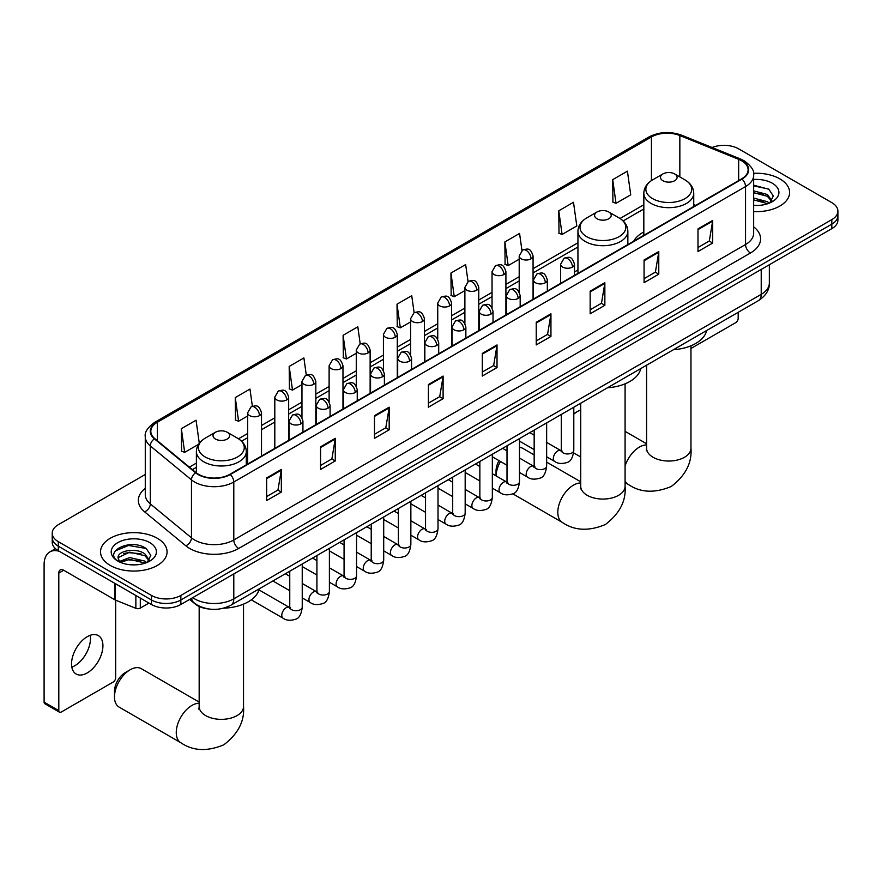 <?xml version="1.0" encoding="UTF-8"?>
<svg xmlns="http://www.w3.org/2000/svg" width="882" height="882" viewBox="0 0 882 882"><rect width="100%" height="100%" fill="white"/><g stroke="black" fill="none" stroke-linecap="round" stroke-linejoin="round"><path stroke-width="1.32" d="M577.942 269.991A36.735 21.212 0 0 0 574.491 272.108M643.827 231.955A36.735 21.212 0 0 0 633.728 241.15M208.361 608.933A20.793 12.006 180 0 1 195.198 604.016L189.63 599.429M145.276 474.483L58.311 524.691A20.793 12.006 0 0 0 52.225 533.18L52.225 542.232A20.793 12.006 0 0 0 58.311 550.721L151.45 604.501A20.793 12.006 0 0 0 180.854 604.501L831.814 228.67A20.793 12.006 0 0 0 837.9 220.18L837.9 215.66A20.793 12.006 0 0 1 831.814 224.149A20.793 12.006 0 0 0 837.9 215.66L837.9 211.129A20.793 12.006 0 0 0 831.814 202.64L738.675 148.871A20.793 12.006 0 0 0 712.083 147.503M52.225 533.18A20.793 12.006 0 0 0 58.311 541.669L151.45 595.438A20.793 12.006 0 0 0 180.854 595.438L180.854 599.969L831.814 224.149L180.854 599.969A20.793 12.006 0 0 1 151.45 599.969A20.793 12.006 0 0 0 180.854 599.969L180.854 604.501M58.311 541.669L58.311 546.201L151.45 599.969L58.311 546.201A20.793 12.006 0 0 1 52.225 537.711A20.793 12.006 0 0 0 58.311 546.201L58.311 550.721M779.853 178.87A33.273 19.206 0 0 0 753.526 173.302A33.273 19.206 0 0 1 779.853 178.87A33.273 19.206 0 0 1 789.599 192.452A33.273 19.206 0 0 0 779.853 178.87M157.327 538.274A33.273 19.206 0 0 0 121.066 534.106A33.273 19.206 0 0 0 100.526 551.856A33.273 19.206 0 0 0 110.272 565.439A33.273 19.206 0 0 0 146.533 569.607A33.273 19.206 0 0 0 167.073 551.856A33.273 19.206 0 0 0 157.327 538.274A33.273 19.206 0 0 0 121.066 534.106A33.273 19.206 0 0 0 100.526 551.856A33.273 19.206 0 0 0 110.272 565.439A33.273 19.206 0 0 0 146.533 569.607A33.273 19.206 0 0 0 167.073 551.856A33.273 19.206 0 0 0 157.327 538.274M741.619 160.756A22.182 12.811 180 0 1 748.112 169.807A22.182 12.811 180 0 1 741.619 178.87L229.871 474.318A22.182 12.811 180 0 1 196.025 472.609L154.835 438.652A22.182 12.811 180 0 1 150.822 431.298A22.182 12.811 180 0 1 157.327 422.246L651.434 136.975A22.182 12.811 180 0 1 679.846 135.541L738.653 159.322A22.182 12.811 180 0 1 741.619 160.756M742.005 160.524A22.734 13.131 0 0 0 738.973 159.058L680.154 135.277A22.734 13.131 0 0 0 651.037 136.754L156.93 422.026A22.734 13.131 0 0 0 154.383 438.828L195.561 472.785A22.734 13.131 0 0 0 230.268 474.538L742.005 179.09A22.734 13.131 0 0 0 742.005 160.524M266.64 477.934L266.64 500.579L281.347 492.09L281.347 469.445L266.64 477.934M266.64 496.566L277.962 490.028L281.281 470.205A5.546 3.197 -120 0 0 281.347 469.445M277.863 490.083L281.347 492.09M320.563 446.81L320.563 469.445L335.259 460.955L335.259 438.321L320.563 446.81M320.563 465.431L331.886 458.894L335.204 439.071A5.546 3.197 -120 0 0 335.259 438.321M331.786 458.949L335.259 460.955M374.475 415.676L374.475 438.321L389.183 429.832L389.183 407.186L374.475 415.676M374.475 434.297L385.798 427.759L389.127 407.936A5.546 3.197 -120 0 0 389.183 407.186M385.699 427.825L389.183 429.832M428.398 384.552L428.398 407.186L443.106 398.697L443.106 376.063L428.398 384.552M428.398 403.173L439.721 396.635L443.04 376.812A5.546 3.197 -120 0 0 443.106 376.063M439.622 396.691L443.106 398.697M697.993 228.901L697.993 251.535L712.7 243.046L712.7 220.412L697.993 228.901M697.993 247.522L709.315 240.984L712.634 221.161A5.546 3.197 -120 0 0 712.7 220.412M709.216 241.04L712.7 243.046M644.069 260.025L644.069 282.67L658.777 274.181L658.777 251.535L644.069 260.025M644.069 278.657L655.403 272.108L658.722 252.296A5.546 3.197 -120 0 0 658.777 251.535M655.304 272.174L658.777 274.181M590.157 291.159L590.157 313.805L604.854 305.304L604.854 282.67L590.157 291.159M590.157 309.78L601.48 303.243L604.798 283.42A5.546 3.197 -120 0 0 604.854 282.67M601.381 303.298L604.854 305.304M536.234 322.294L536.234 344.928L550.941 336.439L550.941 313.794L536.234 322.294M536.234 340.915L547.557 334.377L550.875 314.554A5.546 3.197 -120 0 0 550.941 313.794M547.457 334.432L550.941 336.439M482.311 353.417L482.311 376.063L497.018 367.573L497.018 344.928L482.311 353.417M482.311 372.039L493.644 365.501L496.963 345.678A5.546 3.197 -120 0 0 497.018 344.928M493.545 365.556L497.018 367.573M753.658 211.603A33.273 19.206 0 0 0 789.599 192.452A33.273 19.206 0 0 1 753.658 211.603M180.854 595.438L831.814 219.618A20.793 12.006 0 0 0 837.9 211.129M306.286 375.015L303.893 357.949L289.186 366.438L289.428 388.94M252.373 406.216L249.97 389.072L235.262 397.562L235.505 420.075M199.288 443.26L196.058 420.207L181.35 428.696L181.582 451.198M468.033 281.556L465.652 264.556L450.945 273.045L451.176 295.547M521.957 250.477L519.564 233.432L504.868 241.922L505.099 264.424M558.78 210.787L562.099 234.447L576.806 225.957L573.487 202.298L558.78 210.787L559.023 233.289M612.703 179.652L616.022 203.312L630.729 194.823L627.411 171.163L612.703 179.652L612.935 202.165M360.198 343.837L357.816 326.814L343.109 335.303L343.341 357.805M414.11 312.68L411.729 295.69L397.021 304.18L397.264 326.682M397.021 304.18L400.34 327.828L410.582 321.919M400.34 327.828L397.021 326.594M450.945 273.045L454.263 296.705L464.891 290.564M454.263 296.705L450.945 295.459M504.868 241.922L508.186 265.57L519.2 259.209M508.186 265.57L504.868 264.335M562.099 234.447L558.78 233.201M616.022 203.312L612.703 202.077M343.109 335.303L346.428 358.963L356.273 353.274M346.428 358.963L343.109 357.717M289.186 366.438L292.504 390.098L301.964 384.629M292.504 390.098L289.186 388.852M235.262 397.562L238.592 421.221L247.644 415.995M238.592 421.221L235.262 419.986M181.35 428.696L184.669 452.356L198.538 444.341M184.669 452.356L181.35 451.11M753.658 205.263L757.792 205.473M753.658 198.075L767.395 201.691L769.225 203.158M753.658 199.872L767.726 203.709M753.658 190.887L767.395 194.503L771.904 200.721M753.658 192.684L767.395 196.3L771.541 201.184M753.658 205.407A22.601 13.043 0 0 0 772.301 201.669A22.601 13.043 0 0 0 772.301 183.224A22.601 13.043 0 0 0 753.658 179.498M769.766 202.937L773.305 195.98L768.828 189.233L753.658 185.198M753.658 185.893L768.52 189.035M753.658 193.081L763.525 194.316M753.658 200.269L763.525 201.504M690.959 348.478L735.731 322.636A3.462 2.007 120 0 0 738.19 318.391L738.19 312.316M580.72 409.998A22.182 12.811 120 0 0 577.6 411.442L573.796 413.636L577.6 411.442A22.182 12.811 120 0 0 573.796 414.176M662.9 180.733A8.324 4.807 0 0 0 674.664 180.733A8.324 4.807 0 0 0 674.664 173.941L684.983 179.906A22.921 13.241 0 0 1 684.983 198.626A22.921 13.241 0 0 1 652.57 198.626A22.921 13.241 0 0 1 652.57 179.906C646.925 183.258 644.003 187.712 643.827 193.268A24.961 14.41 0 0 0 651.125 203.455A24.961 14.41 0 0 0 678.324 206.575A24.961 14.41 0 0 0 693.737 193.268C693.55 187.712 690.628 183.258 684.983 179.906L674.664 173.941A8.324 4.807 0 0 0 662.9 173.941A8.324 4.807 0 0 0 662.9 180.733M673.363 349.746A38.124 22.017 0 0 0 706.625 330.541M496.037 475.883L496.037 470.977A15.248 8.809 -60 0 1 499.025 460.658M500.458 461.484A22.182 12.811 120 0 0 496.048 475.894M597.015 218.769A8.324 4.807 0 0 0 608.778 218.769A8.324 4.807 0 0 0 608.778 211.978L619.109 217.942A22.921 13.241 0 0 1 619.109 236.652A22.921 13.241 0 0 1 586.684 236.652A22.921 13.241 0 0 1 586.684 217.942C581.04 221.294 578.129 225.748 577.942 231.305A24.961 14.41 0 0 0 585.251 241.492A24.961 14.41 0 0 0 612.45 244.612A24.961 14.41 0 0 0 627.852 231.305C627.664 225.748 624.754 221.294 619.109 217.942L608.778 211.978A8.324 4.807 0 0 0 597.015 211.978A8.324 4.807 0 0 0 597.015 218.769M607.477 387.782A38.124 22.017 0 0 0 640.751 368.577M534.161 454.925L522.817 448.376A22.182 12.811 120 0 0 519.487 447.361M114.484 696.923L114.484 691.268A15.248 8.809 -60 0 1 125.277 672.591L130.172 669.758A22.182 12.811 120 0 0 114.484 696.923A22.182 12.811 120 0 0 119.081 707.077L180.843 742.743A22.182 12.811 -60 0 1 177.447 724.96A22.182 12.811 -60 0 1 191.934 705.413A22.182 12.811 -60 0 1 199.167 703.285M215.462 439.049A8.324 4.807 0 0 0 227.225 439.049A8.324 4.807 0 0 0 227.225 432.257L237.556 438.222A22.921 13.241 0 0 1 237.556 456.942A22.921 13.241 0 0 1 205.131 456.942A22.921 13.241 0 0 1 205.131 438.222C199.486 441.573 196.576 446.027 196.388 451.584A24.961 14.41 0 0 0 203.698 461.771A24.961 14.41 0 0 0 230.897 464.902A24.961 14.41 0 0 0 246.299 451.584C246.122 446.027 243.2 441.573 237.556 438.222L227.225 432.257A8.324 4.807 0 0 0 215.462 432.257A8.324 4.807 0 0 0 215.462 439.049M223.532 608.194A38.124 22.017 0 0 0 259.198 588.856M199.167 702.083L141.263 668.655A22.182 12.811 120 0 0 130.172 669.758L125.277 672.591M90.196 635.316A22.182 12.811 -60 0 1 74.794 665.745A22.182 12.811 -60 0 1 71.828 667.134M87.23 672.922A22.182 12.811 120 0 0 101.728 653.375A22.182 12.811 120 0 0 98.332 635.602A22.182 12.811 120 0 0 87.23 636.705A22.182 12.811 120 0 0 72.743 656.252A22.182 12.811 120 0 0 76.139 674.024A22.182 12.811 120 0 0 87.23 672.922M140.293 598.062L140.293 608.106L148.992 603.079M59.348 551.327A27.728 16.008 -120 0 0 49.844 551.9A27.728 16.008 -120 0 0 44.1 564.59L44.1 702.138L58.807 710.627L58.807 573.079A6.935 4.002 60 0 1 60.241 569.915A6.935 4.002 60 0 1 63.702 570.257L114.958 599.848L114.958 583.432M58.807 710.627A3.462 2.007 120 0 0 59.524 712.215L44.817 703.715A3.462 2.007 -60 0 1 44.1 702.138M59.524 712.215A3.462 2.007 120 0 0 61.255 712.039L113.216 682.04A3.462 2.007 120 0 0 115.663 677.795L115.663 600.168M140.293 608.106A3.462 2.007 180 0 1 135.861 608.326L115.421 600.069A3.462 2.007 180 0 1 114.958 599.848M130.04 564.723L135.266 564.877M119.654 561.404L129.742 557.556L144.88 561.095L146.71 562.573M120.591 562.374L129.742 559.353L145.21 563.124M119.82 562.11L118.199 558.306A15.667 9.04 0 0 0 120.724 562.495M149.378 560.125L144.88 553.907C135.475 546.895 116.126 551.228 118.199 558.306L118.133 557.622M118.232 558.527L118.673 557.369L129.742 552.165L144.88 555.704L149.025 560.588M147.25 562.341L150.789 555.395L146.313 548.648C130.459 537.248 102.279 552.264 118.552 561.47L119.357 561.966M149.786 542.628A22.601 13.043 0 0 0 117.824 542.628A22.601 13.043 0 0 0 117.824 561.084A22.601 13.043 0 0 0 149.786 561.084A22.601 13.043 0 0 0 149.786 542.628M115.244 550.908L128.518 545.462L146.004 548.439M123.535 553.554L128.518 552.65L140.999 553.731M123.535 560.743L128.518 559.838L140.999 560.919M192.717 597.643A27.728 16.008 0 0 0 194.58 598.834A27.728 16.008 0 0 0 233.796 598.834L761.221 294.334A27.728 16.008 0 0 0 769.347 283.012C769.545 289.891 765.885 295.779 758.355 300.674L230.93 605.184A13.869 8.004 60 0 0 233.796 598.834L233.796 573.928M761.221 269.429L761.221 294.334A13.869 8.004 60 0 1 758.355 300.674M191.592 598.294A13.869 9.272 129.5 0 0 194.018 602.803L189.806 599.33M831.814 228.67L831.814 219.618M151.45 604.501L151.45 595.438M753.658 226.85A34.663 20.01 180 0 1 750.439 253.013L238.702 548.461A6.935 4.002 60 0 1 233.796 539.971L745.544 244.523A27.728 16.008 0 0 0 753.658 233.201L753.658 175.242A27.728 16.008 180 0 1 745.544 186.565A6.935 4.002 -120 0 0 742.005 179.09M238.702 548.461A34.663 20.01 180 0 1 189.685 548.461A34.663 20.01 180 0 1 185.793 545.793L144.615 511.836A34.663 20.01 180 0 1 145.276 488.352M194.58 539.971A27.728 16.008 0 0 0 233.796 539.971L233.796 482.013A27.728 16.008 180 0 1 191.471 479.874L150.293 445.917A27.728 16.008 180 0 1 145.276 436.733L145.276 494.692A27.728 16.008 0 0 0 150.293 503.876L191.471 537.833A27.728 16.008 0 0 0 194.58 539.971M753.658 175.242C754.584 170.91 751.398 166.081 744.099 160.745L740.461 158.981A6.935 3.241 112 0 0 738.973 159.058M740.461 158.981L681.643 135.2C670.166 131.142 659.262 131.727 648.943 136.975A6.935 4.002 60 0 1 651.037 136.754M156.93 422.026A6.935 4.002 -120 0 0 154.835 422.246C147.636 427.417 144.461 432.246 145.276 436.733M154.383 438.828A6.935 4.642 129.5 0 0 150.293 445.917L150.293 503.876A6.935 4.642 -50.5 0 1 144.615 511.836M681.643 135.2A6.935 3.241 112 0 0 680.154 135.277M195.561 472.785A6.935 4.642 129.5 0 0 191.471 479.874L191.471 537.833A6.935 4.642 -50.5 0 1 185.793 545.793M230.268 474.538A6.935 4.002 60 0 1 233.796 482.013L745.544 186.565L745.544 244.523A6.935 4.002 60 0 0 750.439 253.013M157.327 422.246L157.327 440.702M738.653 159.322L738.653 180.578M679.846 135.541L679.846 176.929M695.733 205.352L693.737 204.547M651.434 136.975L651.434 180.601M643.827 204.767L620.035 218.493M577.942 242.793L533.07 268.701M519.2 276.705L505.915 284.379M492.046 292.383L478.761 300.056M464.891 308.061L451.606 315.745M437.737 323.749L424.451 331.423M410.582 339.427L397.286 347.1M383.427 355.104L370.131 362.778M356.273 370.782L342.977 378.455M329.118 386.459L315.822 394.133M301.964 402.137L288.668 409.81M274.809 417.814L261.513 425.488M247.644 433.492L238.482 438.784M196.388 463.083L189.376 467.129M482.311 354.134L496.963 345.678M536.234 323.01L550.875 314.554M590.157 291.876L604.798 283.42M644.069 260.741L658.722 252.296M697.993 229.618L712.634 221.161M428.398 385.269L443.04 376.812M374.475 416.392L389.127 407.936M320.563 447.527L335.204 439.071M266.64 478.661L281.281 470.205M690.959 345.799L690.959 448.221A22.182 12.811 180 0 1 684.465 457.284A22.182 12.811 180 0 1 653.088 457.284A22.182 12.811 180 0 1 646.594 448.221L646.308 450.845M625.084 465.972A22.182 12.811 -60 0 1 639.362 447.097A22.182 12.811 -60 0 1 646.594 444.958M690.959 448.221C692.105 462.818 685.534 475.563 671.257 486.478C654.664 493.391 640.343 492.707 628.271 484.416A22.182 12.811 -60 0 1 625.084 480.933M625.084 383.835L625.084 486.258A22.182 12.811 180 0 1 618.58 495.32A22.182 12.811 180 0 1 587.214 495.32A22.182 12.811 180 0 1 580.72 486.258L580.422 488.882M625.084 486.258C626.231 500.855 619.66 513.6 605.372 524.514C588.79 531.427 574.458 530.744 562.396 522.453A22.182 12.811 -60 0 1 559.001 504.68A22.182 12.811 -60 0 1 573.487 485.133A22.182 12.811 -60 0 1 580.72 482.994M243.531 604.115L243.531 706.548A22.182 12.811 180 0 1 237.037 715.6A22.182 12.811 180 0 1 205.66 715.6A22.182 12.811 180 0 1 199.167 706.548L198.869 709.161M572.462 267.081A6.935 4.002 0 0 0 574.491 264.247C571.679 255.35 568.945 257.125 564.094 258.239A6.935 4.002 60 0 1 567.556 258.58A6.935 4.002 -120 0 1 572.462 267.081A6.935 4.002 0 0 1 562.65 267.081A6.935 4.002 0 0 1 560.621 264.247L564.094 258.239M546.642 456.799L554.635 461.407A6.24 3.605 -60 0 1 553.676 456.413A6.24 3.605 -60 0 1 557.755 450.911A6.24 3.605 -60 0 1 558.03 450.768A6.24 3.605 -60 0 1 560.875 450.603L546.642 442.389M561.68 451.231L561.117 451.694L561.316 450.349A6.24 3.605 -0 0 0 563.146 452.896A6.24 3.605 -0 0 0 571.679 453.05A6.24 3.605 -0 0 0 573.796 450.349C572.936 457.593 570.698 461.639 567.06 462.488C561.856 464.075 557.711 463.712 554.635 461.407M545.308 282.758A6.935 4.002 0 0 0 547.336 279.925C544.525 271.028 541.791 272.803 536.94 273.916A6.935 4.002 60 0 1 540.401 274.258A6.935 4.002 -120 0 1 545.308 282.758A6.935 4.002 0 0 1 535.495 282.758A6.935 4.002 0 0 1 533.467 279.925L536.94 273.916M519.487 472.476L527.48 477.085A6.24 3.605 -60 0 1 526.521 472.091A6.24 3.605 -60 0 1 530.6 466.589A6.24 3.605 -60 0 1 530.876 466.446A6.24 3.605 -60 0 1 533.72 466.28L519.487 458.067M534.514 466.909L533.963 467.372L534.161 466.027A6.24 3.605 -0 0 0 535.991 468.574A6.24 3.605 -0 0 0 544.525 468.728A6.24 3.605 -0 0 0 546.642 466.027C545.782 473.27 543.544 477.316 539.905 478.165C534.69 479.753 530.556 479.389 527.48 477.085M518.142 298.436A6.935 4.002 0 0 0 520.182 295.602C517.359 286.705 514.625 288.48 509.774 289.594A6.935 4.002 60 0 1 513.247 289.946A6.935 4.002 -120 0 1 518.142 298.436A6.935 4.002 0 0 1 508.341 298.436A6.935 4.002 0 0 1 506.312 295.602L509.774 289.594M492.332 488.154L500.326 492.762A6.24 3.605 -60 0 1 499.366 487.768A6.24 3.605 -60 0 1 503.446 482.267A6.24 3.605 -60 0 1 503.721 482.123A6.24 3.605 -60 0 1 506.566 481.958L492.332 473.744M507.359 482.586L506.808 483.049L507.007 481.704A6.24 3.605 -0 0 0 508.837 484.251A6.24 3.605 -0 0 0 517.37 484.405A6.24 3.605 -0 0 0 519.487 481.704C518.627 488.948 516.389 492.994 512.751 493.843C507.536 495.43 503.39 495.067 500.326 492.762M490.987 314.113A6.935 4.002 0 0 0 493.027 311.28C490.205 302.383 487.47 304.158 482.619 305.271A6.935 4.002 60 0 1 486.092 305.624A6.935 4.002 -120 0 1 490.987 314.113A6.935 4.002 0 0 1 481.186 314.113A6.935 4.002 0 0 1 479.158 311.28L482.619 305.271M465.178 503.831L473.171 508.451A6.24 3.605 -60 0 1 472.212 503.446A6.24 3.605 -60 0 1 476.291 497.944A6.24 3.605 -60 0 1 476.567 497.801A6.24 3.605 -60 0 1 479.4 497.635L465.178 489.422M480.205 498.264L479.654 498.727L479.852 497.382A6.24 3.605 -0 0 0 481.682 499.929A6.24 3.605 -0 0 0 490.216 500.083A6.24 3.605 -0 0 0 492.332 497.382C491.472 504.625 489.234 508.671 485.596 509.52C480.381 511.108 476.236 510.744 473.171 508.451M463.833 329.791A6.935 4.002 0 0 0 465.861 326.957C463.05 318.071 460.316 319.835 455.465 320.96A6.935 4.002 60 0 1 458.938 321.302A6.935 4.002 -120 0 1 463.833 329.791A6.935 4.002 0 0 1 454.032 329.791A6.935 4.002 0 0 1 452.003 326.957L455.465 320.96M438.012 519.509L446.016 524.129A6.24 3.605 -60 0 1 445.057 519.123A6.24 3.605 -60 0 1 449.125 513.622A6.24 3.605 -60 0 1 449.412 513.478A6.24 3.605 -60 0 1 452.245 513.313L438.012 505.099M453.05 513.941L452.499 514.404L452.698 513.059A6.24 3.605 -0 0 0 454.528 515.606A6.24 3.605 -0 0 0 463.061 515.761A6.24 3.605 -0 0 0 465.178 513.059C464.318 520.303 462.069 524.349 458.442 525.198C453.227 526.786 449.081 526.422 446.016 524.129M436.678 345.468A6.935 4.002 0 0 0 438.707 342.635C435.895 333.749 433.161 335.513 428.31 336.637A6.935 4.002 60 0 1 431.783 336.979A6.935 4.002 -120 0 1 436.678 345.468A6.935 4.002 0 0 1 426.877 345.468A6.935 4.002 0 0 1 424.848 342.635L428.31 336.637M410.858 535.187L418.851 539.806A6.24 3.605 -60 0 1 417.903 534.801A6.24 3.605 -60 0 1 421.971 529.31A6.24 3.605 -60 0 1 422.246 529.156A6.24 3.605 -60 0 1 425.091 528.991L410.858 520.777M425.896 529.63L425.345 530.082L425.543 528.737A6.24 3.605 -0 0 0 427.362 531.284A6.24 3.605 -0 0 0 435.906 531.438A6.24 3.605 -0 0 0 438.012 528.737C437.163 535.98 434.914 540.027 431.287 540.875C426.072 542.463 421.927 542.11 418.851 539.806M409.524 361.146A6.935 4.002 0 0 0 411.552 358.312C408.741 349.426 406.007 351.19 401.156 352.315A6.935 4.002 60 0 1 404.618 352.657A6.935 4.002 -120 0 1 409.524 361.146A6.935 4.002 0 0 1 399.722 361.146A6.935 4.002 0 0 1 397.694 358.312L401.156 352.315M383.703 550.864L391.696 555.484A6.24 3.605 -60 0 1 390.748 550.478A6.24 3.605 -60 0 1 394.816 544.988A6.24 3.605 -60 0 1 395.092 544.833A6.24 3.605 -60 0 1 397.936 544.679L383.703 536.454M398.741 545.308L398.179 545.76L398.388 544.414A6.24 3.605 -0 0 0 400.208 546.961A6.24 3.605 -0 0 0 408.752 547.116A6.24 3.605 -0 0 0 410.858 544.414C410.009 551.658 407.76 555.704 404.132 556.553C398.918 558.141 394.772 557.788 391.696 555.484M382.369 376.823A6.935 4.002 0 0 0 384.398 373.99C381.586 365.104 378.852 366.868 374.001 367.992A6.935 4.002 60 0 1 377.463 368.334A6.935 4.002 -120 0 1 382.369 376.823A6.935 4.002 0 0 1 372.568 376.823A6.935 4.002 0 0 1 370.539 373.99L374.001 367.992M356.548 566.542L364.542 571.161A6.24 3.605 -60 0 1 363.582 566.156A6.24 3.605 -60 0 1 367.662 560.665A6.24 3.605 -60 0 1 367.937 560.511A6.24 3.605 -60 0 1 370.782 560.357L356.548 552.132M371.587 560.985L371.024 561.437L371.223 560.092A6.24 3.605 -0 0 0 373.053 562.639A6.24 3.605 -0 0 0 381.597 562.793A6.24 3.605 -0 0 0 383.703 560.092C382.854 567.335 380.605 571.382 376.978 572.231C371.763 573.818 367.618 573.465 364.542 571.161M355.214 392.501A6.935 4.002 0 0 0 357.243 389.668C354.432 380.781 351.697 382.545 346.847 383.67A6.935 4.002 60 0 1 350.308 384.012A6.935 4.002 -120 0 1 355.214 392.501A6.935 4.002 0 0 1 345.413 392.501A6.935 4.002 0 0 1 343.385 389.668L346.847 383.67M329.394 582.219L337.387 586.839A6.24 3.605 -60 0 1 336.428 581.833A6.24 3.605 -60 0 1 340.507 576.343A6.24 3.605 -60 0 1 340.783 576.189A6.24 3.605 -60 0 1 343.627 576.034L329.394 567.81M344.432 576.663L343.87 577.126L344.068 575.77A6.24 3.605 -0 0 0 345.898 578.316A6.24 3.605 -0 0 0 354.443 578.471A6.24 3.605 -0 0 0 356.548 575.77C355.7 583.013 353.45 587.059 349.823 587.908C344.608 589.496 340.463 589.143 337.387 586.839M328.06 408.179A6.935 4.002 0 0 0 330.089 405.345C327.277 396.459 324.543 398.223 319.692 399.348A6.935 4.002 60 0 1 323.154 399.689A6.935 4.002 -120 0 1 328.06 408.179A6.935 4.002 0 0 1 318.259 408.179A6.935 4.002 0 0 1 316.219 405.345L319.692 399.348M302.239 597.897L310.232 602.516A6.24 3.605 -60 0 1 309.273 597.511A6.24 3.605 -60 0 1 313.353 592.02A6.24 3.605 -60 0 1 313.628 591.866A6.24 3.605 -60 0 1 316.473 591.712L302.239 583.487M317.277 592.34L316.715 592.803L316.914 591.447A6.24 3.605 -0 0 0 318.744 593.994A6.24 3.605 -0 0 0 327.277 594.148A6.24 3.605 -0 0 0 329.394 591.447C328.534 598.702 326.296 602.748 322.669 603.597C317.454 605.173 313.308 604.82 310.232 602.516M300.905 423.856A6.935 4.002 0 0 0 302.934 421.023C300.123 412.137 297.388 413.901 292.537 415.025A6.935 4.002 60 0 1 295.999 415.367A6.935 4.002 -120 0 1 300.905 423.856A6.935 4.002 0 0 1 291.093 423.856A6.935 4.002 0 0 1 289.064 421.023L292.537 415.025M251.293 599.837L283.078 618.194A6.24 3.605 -60 0 1 282.119 613.188A6.24 3.605 -60 0 1 286.198 607.698A6.24 3.605 -60 0 1 286.474 607.544A6.24 3.605 -60 0 1 289.318 607.389L258.944 589.86M290.123 608.018L289.561 608.481L289.759 607.125A6.24 3.605 -0 0 0 291.589 609.671A6.24 3.605 -0 0 0 300.123 609.837A6.24 3.605 -0 0 0 302.239 607.125C301.379 614.379 299.141 618.425 295.503 619.274C290.299 620.851 286.154 620.498 283.078 618.194M531.041 258.845A6.935 4.002 0 0 0 533.07 256.012C530.258 247.114 527.524 248.889 522.673 250.003A6.935 4.002 60 0 1 526.135 250.345A6.935 4.002 -120 0 1 531.041 258.845A6.935 4.002 0 0 1 521.24 258.845A6.935 4.002 0 0 1 519.2 256.012L522.673 250.003M503.887 274.523A6.935 4.002 0 0 0 505.915 271.689C503.104 262.792 500.37 264.567 495.519 265.68A6.935 4.002 60 0 1 498.98 266.033A6.935 4.002 -120 0 1 503.887 274.523A6.935 4.002 0 0 1 494.074 274.523A6.935 4.002 0 0 1 492.046 271.689L495.519 265.68M476.732 290.2A6.935 4.002 0 0 0 478.761 287.367C475.949 278.469 473.215 280.244 468.364 281.358A6.935 4.002 60 0 1 471.826 281.711A6.935 4.002 -120 0 1 476.732 290.2A6.935 4.002 0 0 1 466.92 290.2A6.935 4.002 0 0 1 464.891 287.367L468.364 281.358M449.566 305.878A6.935 4.002 0 0 0 451.606 303.044C448.784 294.158 446.049 295.922 441.198 297.036A6.935 4.002 60 0 1 444.671 297.388A6.935 4.002 -120 0 1 449.566 305.878A6.935 4.002 0 0 1 439.765 305.878A6.935 4.002 0 0 1 437.737 303.044L441.198 297.036M422.412 321.555A6.935 4.002 0 0 0 424.451 318.722C421.629 309.836 418.895 311.6 414.044 312.724A6.935 4.002 60 0 1 417.517 313.066A6.935 4.002 -120 0 1 422.412 321.555A6.935 4.002 0 0 1 412.611 321.555A6.935 4.002 0 0 1 410.582 318.722L414.044 312.724M395.257 337.233A6.935 4.002 0 0 0 397.286 334.399C394.475 325.513 391.74 327.277 386.889 328.402A6.935 4.002 60 0 1 390.362 328.743A6.935 4.002 -120 0 1 395.257 337.233A6.935 4.002 0 0 1 385.456 337.233A6.935 4.002 0 0 1 383.427 334.399L386.889 328.402M368.103 352.91A6.935 4.002 0 0 0 370.131 350.077C367.32 341.191 364.586 342.955 359.735 344.079A6.935 4.002 60 0 1 363.208 344.421A6.935 4.002 -120 0 1 368.103 352.91A6.935 4.002 0 0 1 358.301 352.91A6.935 4.002 0 0 1 356.273 350.077L359.735 344.079M340.948 368.588A6.935 4.002 0 0 0 342.977 365.754C340.165 356.868 337.431 358.632 332.58 359.757A6.935 4.002 60 0 1 336.042 360.099A6.935 4.002 -120 0 1 340.948 368.588A6.935 4.002 0 0 1 331.147 368.588A6.935 4.002 0 0 1 329.118 365.754L332.58 359.757M313.794 384.265A6.935 4.002 0 0 0 315.822 381.432C313.011 372.546 310.277 374.31 305.426 375.434A6.935 4.002 60 0 1 308.887 375.776A6.935 4.002 -120 0 1 313.794 384.265A6.935 4.002 0 0 1 303.992 384.265A6.935 4.002 0 0 1 301.964 381.432L305.426 375.434M286.639 399.943A6.935 4.002 0 0 0 288.668 397.109C285.856 388.223 283.122 389.987 278.271 391.112A6.935 4.002 60 0 1 281.733 391.454A6.935 4.002 -120 0 1 286.639 399.943A6.935 4.002 0 0 1 276.838 399.943A6.935 4.002 0 0 1 274.809 397.109L278.271 391.112M259.484 415.62A6.935 4.002 0 0 0 261.513 412.787C258.702 403.901 255.967 405.676 251.116 406.789A6.935 4.002 60 0 1 254.578 407.131A6.935 4.002 -120 0 1 259.484 415.62A6.935 4.002 0 0 1 249.683 415.62A6.935 4.002 0 0 1 247.644 412.787L251.116 406.789M58.807 573.079L63.702 570.257M115.421 583.697L115.421 600.069M135.861 608.326L135.861 595.493M230.93 605.184C219.772 610.785 208.615 610.785 197.458 605.184L194.018 602.803M769.347 283.012L769.347 264.732M648.943 136.975L154.835 422.246M643.827 208.979L623.133 220.93M577.942 247.015L533.07 272.924M519.2 280.928L505.915 288.601M492.046 296.606L478.761 304.279M464.891 312.283L451.606 319.957M437.737 327.961L424.451 335.634M410.582 343.638L397.286 351.312M383.427 359.316L370.131 366.989M356.273 374.993L342.977 382.678M329.118 390.682L315.822 398.355M301.964 406.359L288.668 414.033M274.809 422.037L261.513 429.71M247.644 437.715L241.58 441.209M196.388 467.306L192.386 469.61M628.271 484.416L625.084 482.575M580.72 456.964L573.62 452.863M693.737 206.509L693.737 193.268M643.827 235.329L643.827 193.268M662.9 173.941L652.57 179.906M646.594 443.767L625.084 431.342M646.594 365.203L646.594 448.221M562.396 522.453L512.806 493.821M627.852 244.546L627.852 231.305M577.942 273.365L577.942 231.305M597.015 211.978L586.684 217.942M580.72 481.804L546.642 462.124M580.72 403.239L580.72 486.258M243.531 706.548C244.678 721.134 238.107 733.89 223.819 744.805C207.237 751.718 192.915 751.023 180.843 742.743M246.299 464.836L246.299 451.584M196.388 472.906L196.388 451.584M215.462 432.257L205.131 438.222M199.167 606.474L199.167 706.548M562.143 451.11L560.875 450.603M573.796 407.23L573.796 450.349M574.491 275.349L574.491 264.247M534.161 449.588L519.487 441.121M561.316 414.43L561.316 450.349M560.621 283.365L560.621 264.247M534.161 435.179L529.773 432.643M534.988 466.787L533.72 466.28M546.642 422.908L546.642 466.027M547.336 291.038L547.336 279.925M507.007 465.266L492.332 456.799M534.161 430.107L534.161 466.027M533.467 299.042L533.467 279.925M507.007 450.867L502.619 448.321M507.823 482.465L506.566 481.958M519.487 438.586L519.487 481.704M520.182 306.716L520.182 295.602M479.852 480.944L465.178 472.476M507.007 445.785L507.007 481.704M506.312 314.72L506.312 295.602M479.852 466.545L475.453 464.009M480.668 498.143L479.4 497.635M492.332 454.263L492.332 497.382M493.027 322.393L493.027 311.28M452.698 496.621L438.012 488.154M479.852 461.462L479.852 497.382M479.158 330.397L479.158 311.28M452.698 482.222L448.299 479.687M453.513 513.82L452.245 513.313M465.178 469.941L465.178 513.059M465.861 338.071L465.861 326.957M425.543 512.31L410.858 503.831M452.698 477.151L452.698 513.059M452.003 346.075L452.003 326.957M425.543 497.9L421.144 495.364M426.359 529.498L425.091 528.991M438.012 485.618L438.012 528.737M438.707 353.748L438.707 342.635M398.388 527.987L383.703 519.509M425.543 492.829L425.543 528.737M424.848 361.752L424.848 342.635M398.388 513.578L393.989 511.042M399.204 545.175L397.936 544.679M410.858 501.296L410.858 544.414M411.552 369.426L411.552 358.312M371.223 543.665L356.548 535.187M398.388 508.506L398.388 544.414M397.694 377.43L397.694 358.312M371.223 529.255L366.835 526.719M372.05 560.853L370.782 560.357M383.703 516.973L383.703 560.092M384.398 385.103L384.398 373.99M344.068 559.342L329.394 550.864M371.223 524.184L371.223 560.092M370.539 393.107L370.539 373.99M344.068 544.933L339.68 542.397M344.895 576.53L343.627 576.034M356.548 532.651L356.548 575.77M357.243 400.781L357.243 389.668M316.914 575.02L302.239 566.542M344.068 539.861L344.068 575.77M343.385 408.785L343.385 389.668M316.914 560.61L312.526 558.074M317.74 592.208L316.473 591.712M329.394 548.328L329.394 591.447M330.089 416.458L330.089 405.345M289.759 590.697L272.891 580.951M316.914 555.539L316.914 591.447M316.219 424.463L316.219 405.345M289.759 576.288L285.371 573.752M290.586 607.885L289.318 607.389M302.239 564.006L302.239 607.125M302.934 432.136L302.934 421.023M289.759 571.216L289.759 607.125M289.064 440.14L289.064 421.023M533.07 299.274L533.07 256.012M519.2 292.063L519.2 256.012M505.915 314.951L505.915 271.689M492.046 307.741L492.046 271.689M478.761 330.629L478.761 287.367M464.891 323.418L464.891 287.367M451.606 346.306L451.606 303.044M437.737 339.096L437.737 303.044M424.451 361.984L424.451 318.722M410.582 354.773L410.582 318.722M397.286 377.661L397.286 334.399M383.427 370.451L383.427 334.399M370.131 393.339L370.131 350.077M356.273 386.129L356.273 350.077M342.977 409.016L342.977 365.754M329.118 401.806L329.118 365.754M315.822 424.694L315.822 381.432M301.964 417.484L301.964 381.432M288.668 440.372L288.668 397.109M274.809 448.376L274.809 397.109M261.513 456.049L261.513 412.787M247.644 464.053L247.644 412.787M49.844 551.9L55.456 548.659"/></g></svg>
